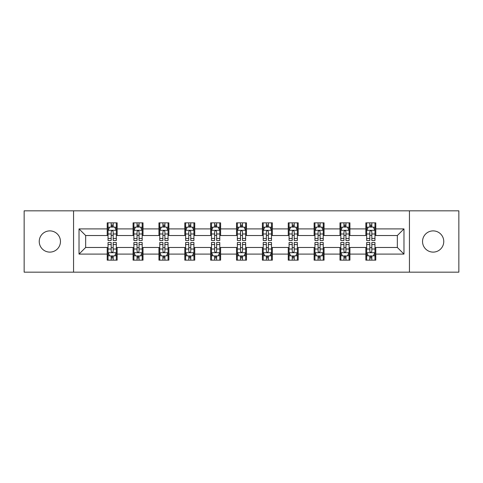 <?xml version="1.0" encoding="UTF-8"?>
<svg xmlns="http://www.w3.org/2000/svg" width="483" height="483" viewBox="0 0 483 483"><rect width="100%" height="100%" fill="white"/><g stroke="black" fill="none" stroke-linecap="round" stroke-linejoin="round"><path stroke-width="0.72" d="M433.154 230.892A10.608 10.608 0 0 0 422.54 241.5A10.608 10.608 0 0 0 433.154 252.108A10.608 10.608 0 0 0 443.762 241.5A10.608 10.608 0 0 0 433.154 230.892M49.846 230.892A10.608 10.608 0 0 0 39.238 241.5A10.608 10.608 0 0 0 49.846 252.108A10.608 10.608 0 0 0 60.46 241.5A10.608 10.608 0 0 0 49.846 230.892M409.445 272.171L458.85 272.171L458.85 210.829L409.445 210.829L409.445 272.171L73.555 272.171L73.555 210.829L24.15 210.829L24.15 272.171L73.555 272.171M409.445 210.829L73.555 210.829M375.792 228.9L375.792 222.85L365.842 222.85L365.842 228.9L349.927 228.9L349.927 222.85L339.978 222.85L339.978 228.9L324.063 228.9L324.063 222.85L314.113 222.85L314.113 228.9L298.198 228.9L298.198 222.85L288.254 222.85L288.254 228.9L272.34 228.9L272.34 222.85L262.39 222.85L262.39 228.9L246.475 228.9L246.475 222.85L236.525 222.85L236.525 228.9L220.61 228.9L220.61 222.85L210.66 222.85L210.66 228.9L194.746 228.9L194.746 222.85L184.802 222.85L184.802 228.9L168.887 228.9L168.887 222.85L158.937 222.85L158.937 228.9L143.022 228.9L143.022 222.85L133.073 222.85L133.073 228.9L117.158 228.9L117.158 222.85L107.208 222.85L107.208 228.9L79.025 228.9L79.025 254.1L85.66 247.471L107.208 247.471L107.208 260.15L117.158 260.15L117.158 247.471L133.073 247.471L133.073 260.15L143.022 260.15L143.022 247.471L158.937 247.471L158.937 260.15L168.887 260.15L168.887 247.471L184.802 247.471L184.802 260.15L194.746 260.15L194.746 247.471L210.66 247.471L210.66 260.15L220.61 260.15L220.61 247.471L236.525 247.471L236.525 260.15L246.475 260.15L246.475 247.471L262.39 247.471L262.39 260.15L272.34 260.15L272.34 247.471L288.254 247.471L288.254 260.15L298.198 260.15L298.198 247.471L314.113 247.471L314.113 260.15L324.063 260.15L324.063 247.471L339.978 247.471L339.978 260.15L349.927 260.15L349.927 247.471L365.842 247.471L365.842 260.15L375.792 260.15L375.792 247.471L397.34 247.471L397.34 235.529L375.792 235.529L375.792 228.9L403.975 228.9L403.975 254.1L375.792 254.1M365.842 254.1L349.927 254.1M339.978 254.1L324.063 254.1M314.113 254.1L298.198 254.1M288.254 254.1L272.34 254.1M262.39 254.1L246.475 254.1M236.525 254.1L220.61 254.1M210.66 254.1L194.746 254.1M184.802 254.1L168.887 254.1M158.937 254.1L143.022 254.1M133.073 254.1L117.158 254.1M107.208 254.1L79.025 254.1M365.842 228.9L365.842 235.529L349.927 235.529L349.927 228.9M339.978 228.9L339.978 235.529L324.063 235.529L324.063 228.9M314.113 228.9L314.113 235.529L298.198 235.529L298.198 228.9M288.254 228.9L288.254 235.529L272.34 235.529L272.34 228.9M262.39 228.9L262.39 235.529L246.475 235.529L246.475 228.9M236.525 228.9L236.525 235.529L220.61 235.529L220.61 228.9M210.66 228.9L210.66 235.529L194.746 235.529L194.746 228.9M184.802 228.9L184.802 235.529L168.887 235.529L168.887 228.9M158.937 228.9L158.937 235.529L143.022 235.529L143.022 228.9M133.073 228.9L133.073 235.529L117.158 235.529L117.158 228.9M107.208 228.9L107.208 235.529L85.66 235.529L79.025 228.9M85.66 235.529L85.66 247.471M403.975 254.1L397.34 247.471M397.34 235.529L403.975 228.9M107.208 226.992L108.041 226.992M111.187 226.992L113.179 226.992M116.331 226.992L117.158 226.992M107.208 235.366L108.041 235.366M111.187 235.366L113.179 235.366M116.331 235.366L117.158 235.366M107.208 247.634L108.041 247.634M111.187 247.634L113.179 247.634M116.331 247.634L117.158 247.634M107.208 256.008L108.041 256.008M111.187 256.008L113.179 256.008M116.331 256.008L117.158 256.008M133.073 247.634L133.9 247.634M137.051 247.634L139.044 247.634M142.189 247.634L143.022 247.634M133.073 256.008L133.9 256.008M137.051 256.008L139.044 256.008M142.189 256.008L143.022 256.008M133.073 226.992L133.9 226.992M137.051 226.992L139.044 226.992M142.189 226.992L143.022 226.992M133.073 235.366L133.9 235.366M137.051 235.366L139.044 235.366M142.189 235.366L143.022 235.366M158.937 247.634L159.764 247.634M162.916 247.634L164.908 247.634M168.054 247.634L168.887 247.634M158.937 256.008L159.764 256.008M162.916 256.008L164.908 256.008M168.054 256.008L168.887 256.008M158.937 226.992L159.764 226.992M162.916 226.992L164.908 226.992M168.054 226.992L168.887 226.992M158.937 235.366L159.764 235.366M162.916 235.366L164.908 235.366M168.054 235.366L168.887 235.366M184.802 247.634L185.629 247.634M188.781 247.634L190.767 247.634M193.918 247.634L194.746 247.634M184.802 256.008L185.629 256.008M188.781 256.008L190.767 256.008M193.918 256.008L194.746 256.008M184.802 226.992L185.629 226.992M188.781 226.992L190.767 226.992M193.918 226.992L194.746 226.992M184.802 235.366L185.629 235.366M188.781 235.366L190.767 235.366M193.918 235.366L194.746 235.366M210.66 247.634L211.494 247.634M214.639 247.634L216.632 247.634M219.783 247.634L220.61 247.634M210.66 256.008L211.494 256.008M214.639 256.008L216.632 256.008M219.783 256.008L220.61 256.008M210.66 226.992L211.494 226.992M214.639 226.992L216.632 226.992M219.783 226.992L220.61 226.992M210.66 235.366L211.494 235.366M214.639 235.366L216.632 235.366M219.783 235.366L220.61 235.366M236.525 247.634L237.358 247.634M240.504 247.634L242.496 247.634M245.642 247.634L246.475 247.634M236.525 256.008L237.358 256.008M240.504 256.008L242.496 256.008M245.642 256.008L246.475 256.008M236.525 226.992L237.358 226.992M240.504 226.992L242.496 226.992M245.642 226.992L246.475 226.992M236.525 235.366L237.358 235.366M240.504 235.366L242.496 235.366M245.642 235.366L246.475 235.366M262.39 247.634L263.217 247.634M266.368 247.634L268.361 247.634M271.506 247.634L272.34 247.634M262.39 256.008L263.217 256.008M266.368 256.008L268.361 256.008M271.506 256.008L272.34 256.008M262.39 226.992L263.217 226.992M266.368 226.992L268.361 226.992M271.506 226.992L272.34 226.992M262.39 235.366L263.217 235.366M266.368 235.366L268.361 235.366M271.506 235.366L272.34 235.366M288.254 247.634L289.082 247.634M292.233 247.634L294.219 247.634M297.371 247.634L298.198 247.634M288.254 256.008L289.082 256.008M292.233 256.008L294.219 256.008M297.371 256.008L298.198 256.008M288.254 226.992L289.082 226.992M292.233 226.992L294.219 226.992M297.371 226.992L298.198 226.992M288.254 235.366L289.082 235.366M292.233 235.366L294.219 235.366M297.371 235.366L298.198 235.366M314.113 247.634L314.946 247.634M318.092 247.634L320.084 247.634M323.236 247.634L324.063 247.634M314.113 256.008L314.946 256.008M318.092 256.008L320.084 256.008M323.236 256.008L324.063 256.008M314.113 226.992L314.946 226.992M318.092 226.992L320.084 226.992M323.236 226.992L324.063 226.992M314.113 235.366L314.946 235.366M318.092 235.366L320.084 235.366M323.236 235.366L324.063 235.366M339.978 247.634L340.811 247.634M343.956 247.634L345.949 247.634M349.1 247.634L349.927 247.634M339.978 256.008L340.811 256.008M343.956 256.008L345.949 256.008M349.1 256.008L349.927 256.008M339.978 226.992L340.811 226.992M343.956 226.992L345.949 226.992M349.1 226.992L349.927 226.992M339.978 235.366L340.811 235.366M343.956 235.366L345.949 235.366M349.1 235.366L349.927 235.366M365.842 247.634L366.669 247.634M369.821 247.634L371.813 247.634M374.959 247.634L375.792 247.634M365.842 256.008L366.669 256.008M369.821 256.008L371.813 256.008M374.959 256.008L375.792 256.008M365.842 226.992L366.669 226.992M369.821 226.992L371.813 226.992M374.959 226.992L375.792 226.992M365.842 235.366L366.669 235.366M369.821 235.366L371.813 235.366M374.959 235.366L375.792 235.366M113.179 225.006L111.187 225.006M116.331 238.427L113.179 238.427L113.179 240.504L116.331 240.504L116.331 230.391L114.67 227.076L109.695 227.076L108.041 230.391L108.041 240.504L111.187 240.504L111.187 238.427L108.041 238.427M108.041 230.391L108.041 222.85M116.331 230.391L116.331 222.85M111.187 227.076L111.187 222.85M113.179 222.85L113.179 227.076M113.179 238.427L113.179 231.635C112.515 230.361 111.851 230.361 111.187 231.635L111.187 238.427M111.187 257.994L113.179 257.994M108.041 244.573L111.187 244.573L111.187 242.496L108.041 242.496L108.041 252.609L109.695 255.924L114.67 255.924L116.331 252.609L116.331 242.496L113.179 242.496L113.179 244.573L116.331 244.573M116.331 252.609L116.331 260.15M108.041 252.609L108.041 260.15M113.179 255.924L113.179 260.15M111.187 260.15L111.187 255.924M111.187 244.573L111.187 251.365C111.851 252.639 112.515 252.639 113.179 251.365L113.179 244.573M139.044 225.006L137.051 225.006M142.189 238.427L139.044 238.427L139.044 240.504L142.189 240.504L142.189 230.391L140.535 227.076L135.56 227.076L133.9 230.391L133.9 240.504L137.051 240.504L137.051 238.427L133.9 238.427M133.9 230.391L133.9 222.85M142.189 230.391L142.189 222.85M137.051 227.076L137.051 222.85M139.044 222.85L139.044 227.076M139.044 238.427L139.044 231.635C138.38 230.361 137.715 230.361 137.051 231.635L137.051 238.427M164.908 225.006L162.916 225.006M168.054 238.427L164.908 238.427L164.908 240.504L168.054 240.504L168.054 230.391L166.4 227.076L161.425 227.076L159.764 230.391L159.764 240.504L162.916 240.504L162.916 238.427L159.764 238.427M159.764 230.391L159.764 222.85M168.054 230.391L168.054 222.85M162.916 227.076L162.916 222.85M164.908 222.85L164.908 227.076M164.908 238.427L164.908 231.635C164.244 230.361 163.58 230.361 162.916 231.635L162.916 238.427M137.051 257.994L139.044 257.994M133.9 244.573L137.051 244.573L137.051 242.496L133.9 242.496L133.9 252.609L135.56 255.924L140.535 255.924L142.189 252.609L142.189 242.496L139.044 242.496L139.044 244.573L142.189 244.573M142.189 252.609L142.189 260.15M133.9 252.609L133.9 260.15M139.044 255.924L139.044 260.15M137.051 260.15L137.051 255.924M137.051 244.573L137.051 251.365C137.715 252.639 138.38 252.639 139.044 251.365L139.044 244.573M162.916 257.994L164.908 257.994M159.764 244.573L162.916 244.573L162.916 242.496L159.764 242.496L159.764 252.609L161.425 255.924L166.4 255.924L168.054 252.609L168.054 242.496L164.908 242.496L164.908 244.573L168.054 244.573M168.054 252.609L168.054 260.15M159.764 252.609L159.764 260.15M164.908 255.924L164.908 260.15M162.916 260.15L162.916 255.924M162.916 244.573L162.916 251.365C163.58 252.639 164.244 252.639 164.908 251.365L164.908 244.573M190.767 225.006L188.781 225.006M193.918 238.427L190.767 238.427L190.767 240.504L193.918 240.504L193.918 230.391L192.258 227.076L187.289 227.076L185.629 230.391L185.629 240.504L188.781 240.504L188.781 238.427L185.629 238.427M185.629 230.391L185.629 222.85M193.918 230.391L193.918 222.85M188.781 227.076L188.781 222.85M190.767 222.85L190.767 227.076M190.767 238.427L190.767 231.635C190.109 230.361 189.445 230.361 188.781 231.635L188.781 238.427M216.632 225.006L214.639 225.006M219.783 238.427L216.632 238.427L216.632 240.504L219.783 240.504L219.783 230.391L218.123 227.076L213.148 227.076L211.494 230.391L211.494 240.504L214.639 240.504L214.639 238.427L211.494 238.427M211.494 230.391L211.494 222.85M219.783 230.391L219.783 222.85M214.639 227.076L214.639 222.85M216.632 222.85L216.632 227.076M216.632 238.427L216.632 231.635C215.967 230.361 215.303 230.361 214.639 231.635L214.639 238.427M242.496 225.006L240.504 225.006M245.642 238.427L242.496 238.427L242.496 240.504L245.642 240.504L245.642 230.391L243.987 227.076L239.013 227.076L237.358 230.391L237.358 240.504L240.504 240.504L240.504 238.427L237.358 238.427M237.358 230.391L237.358 222.85M245.642 230.391L245.642 222.85M240.504 227.076L240.504 222.85M242.496 222.85L242.496 227.076M242.496 238.427L242.496 231.635C241.832 230.361 241.168 230.361 240.504 231.635L240.504 238.427M188.781 257.994L190.767 257.994M185.629 244.573L188.781 244.573L188.781 242.496L185.629 242.496L185.629 252.609L187.289 255.924L192.258 255.924L193.918 252.609L193.918 242.496L190.767 242.496L190.767 244.573L193.918 244.573M193.918 252.609L193.918 260.15M185.629 252.609L185.629 260.15M190.767 255.924L190.767 260.15M188.781 260.15L188.781 255.924M188.781 244.573L188.781 251.365C189.439 252.639 190.103 252.639 190.767 251.365L190.767 244.573M214.639 257.994L216.632 257.994M211.494 244.573L214.639 244.573L214.639 242.496L211.494 242.496L211.494 252.609L213.148 255.924L218.123 255.924L219.783 252.609L219.783 242.496L216.632 242.496L216.632 244.573L219.783 244.573M219.783 252.609L219.783 260.15M211.494 252.609L211.494 260.15M216.632 255.924L216.632 260.15M214.639 260.15L214.639 255.924M214.639 244.573L214.639 251.365C215.303 252.639 215.967 252.639 216.632 251.365L216.632 244.573M240.504 257.994L242.496 257.994M237.358 244.573L240.504 244.573L240.504 242.496L237.358 242.496L237.358 252.609L239.013 255.924L243.987 255.924L245.642 252.609L245.642 242.496L242.496 242.496L242.496 244.573L245.642 244.573M245.642 252.609L245.642 260.15M237.358 252.609L237.358 260.15M242.496 255.924L242.496 260.15M240.504 260.15L240.504 255.924M240.504 244.573L240.504 251.365C241.168 252.639 241.832 252.639 242.496 251.365L242.496 244.573M266.368 257.994L268.361 257.994M263.217 244.573L266.368 244.573L266.368 242.496L263.217 242.496L263.217 252.609L264.877 255.924L269.852 255.924L271.506 252.609L271.506 242.496L268.361 242.496L268.361 244.573L271.506 244.573M271.506 252.609L271.506 260.15M263.217 252.609L263.217 260.15M268.361 255.924L268.361 260.15M266.368 260.15L266.368 255.924M266.368 244.573L266.368 251.365C267.033 252.639 267.697 252.639 268.361 251.365L268.361 244.573M292.233 257.994L294.219 257.994M289.082 244.573L292.233 244.573L292.233 242.496L289.082 242.496L289.082 252.609L290.742 255.924L295.711 255.924L297.371 252.609L297.371 242.496L294.219 242.496L294.219 244.573L297.371 244.573M297.371 252.609L297.371 260.15M289.082 252.609L289.082 260.15M294.219 255.924L294.219 260.15M292.233 260.15L292.233 255.924M292.233 244.573L292.233 251.365C292.891 252.639 293.555 252.639 294.219 251.365L294.219 244.573M318.092 257.994L320.084 257.994M314.946 244.573L318.092 244.573L318.092 242.496L314.946 242.496L314.946 252.609L316.6 255.924L321.575 255.924L323.236 252.609L323.236 242.496L320.084 242.496L320.084 244.573L323.236 244.573M323.236 252.609L323.236 260.15M314.946 252.609L314.946 260.15M320.084 255.924L320.084 260.15M318.092 260.15L318.092 255.924M318.092 244.573L318.092 251.365C318.756 252.639 319.42 252.639 320.084 251.365L320.084 244.573M343.956 257.994L345.949 257.994M340.811 244.573L343.956 244.573L343.956 242.496L340.811 242.496L340.811 252.609L342.465 255.924L347.44 255.924L349.1 252.609L349.1 242.496L345.949 242.496L345.949 244.573L349.1 244.573M349.1 252.609L349.1 260.15M340.811 252.609L340.811 260.15M345.949 255.924L345.949 260.15M343.956 260.15L343.956 255.924M343.956 244.573L343.956 251.365C344.62 252.639 345.285 252.639 345.949 251.365L345.949 244.573M268.361 225.006L266.368 225.006M271.506 238.427L268.361 238.427L268.361 240.504L271.506 240.504L271.506 230.391L269.852 227.076L264.877 227.076L263.217 230.391L263.217 240.504L266.368 240.504L266.368 238.427L263.217 238.427M263.217 230.391L263.217 222.85M271.506 230.391L271.506 222.85M266.368 227.076L266.368 222.85M268.361 222.85L268.361 227.076M268.361 238.427L268.361 231.635C267.697 230.361 267.033 230.361 266.368 231.635L266.368 238.427M294.219 225.006L292.233 225.006M297.371 238.427L294.219 238.427L294.219 240.504L297.371 240.504L297.371 230.391L295.711 227.076L290.742 227.076L289.082 230.391L289.082 240.504L292.233 240.504L292.233 238.427L289.082 238.427M289.082 230.391L289.082 222.85M297.371 230.391L297.371 222.85M292.233 227.076L292.233 222.85M294.219 222.85L294.219 227.076M294.219 238.427L294.219 231.635C293.561 230.361 292.897 230.361 292.233 231.635L292.233 238.427M320.084 225.006L318.092 225.006M323.236 238.427L320.084 238.427L320.084 240.504L323.236 240.504L323.236 230.391L321.575 227.076L316.6 227.076L314.946 230.391L314.946 240.504L318.092 240.504L318.092 238.427L314.946 238.427M314.946 230.391L314.946 222.85M323.236 230.391L323.236 222.85M318.092 227.076L318.092 222.85M320.084 222.85L320.084 227.076M320.084 238.427L320.084 231.635C319.42 230.361 318.756 230.361 318.092 231.635L318.092 238.427M345.949 225.006L343.956 225.006M349.1 238.427L345.949 238.427L345.949 240.504L349.1 240.504L349.1 230.391L347.44 227.076L342.465 227.076L340.811 230.391L340.811 240.504L343.956 240.504L343.956 238.427L340.811 238.427M340.811 230.391L340.811 222.85M349.1 230.391L349.1 222.85M343.956 227.076L343.956 222.85M345.949 222.85L345.949 227.076M345.949 238.427L345.949 231.635C345.285 230.361 344.62 230.361 343.956 231.635L343.956 238.427M371.813 225.006L369.821 225.006M374.959 238.427L371.813 238.427L371.813 240.504L374.959 240.504L374.959 230.391L373.305 227.076L368.33 227.076L366.669 230.391L366.669 240.504L369.821 240.504L369.821 238.427L366.669 238.427M366.669 230.391L366.669 222.85M374.959 230.391L374.959 222.85M369.821 227.076L369.821 222.85M371.813 222.85L371.813 227.076M371.813 238.427L371.813 231.635C371.149 230.361 370.485 230.361 369.821 231.635L369.821 238.427M369.821 257.994L371.813 257.994M366.669 244.573L369.821 244.573L369.821 242.496L366.669 242.496L366.669 252.609L368.33 255.924L373.305 255.924L374.959 252.609L374.959 242.496L371.813 242.496L371.813 244.573L374.959 244.573M374.959 252.609L374.959 260.15M366.669 252.609L366.669 260.15M371.813 255.924L371.813 260.15M369.821 260.15L369.821 255.924M369.821 244.573L369.821 251.365C370.485 252.639 371.149 252.639 371.813 251.365L371.813 244.573M116.288 230.306L108.083 230.306M108.041 227.276L109.599 227.276M114.773 227.276L116.331 227.276M111.187 233.983L108.041 233.983M116.331 233.983L113.179 233.983M113.179 226.056L111.187 226.056M108.083 252.694L116.288 252.694M116.331 255.724L114.773 255.724M109.599 255.724L108.041 255.724M113.179 249.017L116.331 249.017M108.041 249.017L111.187 249.017M111.187 256.944L113.179 256.944M142.153 230.306L133.942 230.306M133.9 227.276L135.463 227.276M140.631 227.276L142.189 227.276M137.051 233.983L133.9 233.983M142.189 233.983L139.044 233.983M139.044 226.056L137.051 226.056M168.012 230.306L159.807 230.306M159.764 227.276L161.322 227.276M166.496 227.276L168.054 227.276M162.916 233.983L159.764 233.983M168.054 233.983L164.908 233.983M164.908 226.056L162.916 226.056M133.942 252.694L142.153 252.694M142.189 255.724L140.631 255.724M135.463 255.724L133.9 255.724M139.044 249.017L142.189 249.017M133.9 249.017L137.051 249.017M137.051 256.944L139.044 256.944M159.807 252.694L168.012 252.694M168.054 255.724L166.496 255.724M161.322 255.724L159.764 255.724M164.908 249.017L168.054 249.017M159.764 249.017L162.916 249.017M162.916 256.944L164.908 256.944M193.876 230.306L185.671 230.306M185.629 227.276L187.187 227.276M192.361 227.276L193.918 227.276M188.781 233.983L185.629 233.983M193.918 233.983L190.767 233.983M190.767 226.056L188.781 226.056M219.741 230.306L211.536 230.306M211.494 227.276L213.051 227.276M218.225 227.276L219.783 227.276M214.639 233.983L211.494 233.983M219.783 233.983L216.632 233.983M216.632 226.056L214.639 226.056M245.606 230.306L237.394 230.306M237.358 227.276L238.916 227.276M244.084 227.276L245.642 227.276M240.504 233.983L237.358 233.983M245.642 233.983L242.496 233.983M242.496 226.056L240.504 226.056M185.671 252.694L193.876 252.694M193.918 255.724L192.361 255.724M187.187 255.724L185.629 255.724M190.767 249.017L193.918 249.017M185.629 249.017L188.781 249.017M188.781 256.944L190.767 256.944M211.536 252.694L219.741 252.694M219.783 255.724L218.225 255.724M213.051 255.724L211.494 255.724M216.632 249.017L219.783 249.017M211.494 249.017L214.639 249.017M214.639 256.944L216.632 256.944M237.394 252.694L245.606 252.694M245.642 255.724L244.084 255.724M238.916 255.724L237.358 255.724M242.496 249.017L245.642 249.017M237.358 249.017L240.504 249.017M240.504 256.944L242.496 256.944M263.259 252.694L271.464 252.694M271.506 255.724L269.949 255.724M264.775 255.724L263.217 255.724M268.361 249.017L271.506 249.017M263.217 249.017L266.368 249.017M266.368 256.944L268.361 256.944M289.124 252.694L297.329 252.694M297.371 255.724L295.813 255.724M290.639 255.724L289.082 255.724M294.219 249.017L297.371 249.017M289.082 249.017L292.233 249.017M292.233 256.944L294.219 256.944M314.988 252.694L323.193 252.694M323.236 255.724L321.678 255.724M316.504 255.724L314.946 255.724M320.084 249.017L323.236 249.017M314.946 249.017L318.092 249.017M318.092 256.944L320.084 256.944M340.847 252.694L349.058 252.694M349.1 255.724L347.537 255.724M342.369 255.724L340.811 255.724M345.949 249.017L349.1 249.017M340.811 249.017L343.956 249.017M343.956 256.944L345.949 256.944M271.464 230.306L263.259 230.306M263.217 227.276L264.775 227.276M269.949 227.276L271.506 227.276M266.368 233.983L263.217 233.983M271.506 233.983L268.361 233.983M268.361 226.056L266.368 226.056M297.329 230.306L289.124 230.306M289.082 227.276L290.639 227.276M295.813 227.276L297.371 227.276M292.233 233.983L289.082 233.983M297.371 233.983L294.219 233.983M294.219 226.056L292.233 226.056M323.193 230.306L314.988 230.306M314.946 227.276L316.504 227.276M321.678 227.276L323.236 227.276M318.092 233.983L314.946 233.983M323.236 233.983L320.084 233.983M320.084 226.056L318.092 226.056M349.058 230.306L340.847 230.306M340.811 227.276L342.369 227.276M347.537 227.276L349.1 227.276M343.956 233.983L340.811 233.983M349.1 233.983L345.949 233.983M345.949 226.056L343.956 226.056M374.917 230.306L366.712 230.306M366.669 227.276L368.227 227.276M373.401 227.276L374.959 227.276M369.821 233.983L366.669 233.983M374.959 233.983L371.813 233.983M371.813 226.056L369.821 226.056M366.712 252.694L374.917 252.694M374.959 255.724L373.401 255.724M368.227 255.724L366.669 255.724M371.813 249.017L374.959 249.017M366.669 249.017L369.821 249.017M369.821 256.944L371.813 256.944"/></g></svg>
